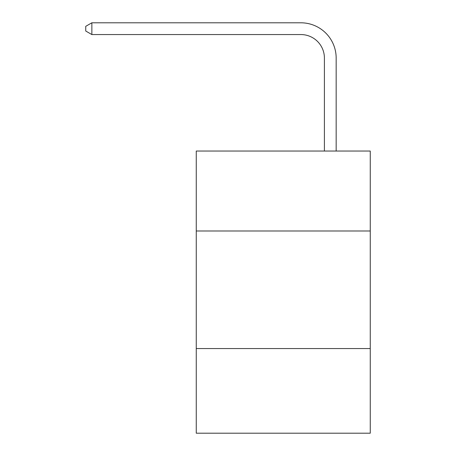 <?xml version="1.0" encoding="UTF-8"?>
<svg xmlns="http://www.w3.org/2000/svg" width="456" height="456" viewBox="0 0 456 456"><rect width="100%" height="100%" fill="white"/><g stroke="black" fill="none" stroke-linecap="round" stroke-linejoin="round"><path stroke-width="0.68" d="M370.255 230.987L370.255 151.039L196.257 151.039L196.257 230.987L370.255 230.987L370.255 433.2L196.257 433.2L196.257 230.987M370.255 348.555L196.257 348.555M324.404 151.039L324.404 58.072A23.512 23.512 0 0 0 300.892 34.559L91.861 34.559L85.745 31.031L85.745 26.328L91.861 22.8L300.892 22.8A35.272 35.272 0 0 1 336.163 58.072L336.163 151.039M324.404 58.072A23.512 23.512 0 0 0 300.892 34.559A23.512 23.512 0 0 1 324.404 58.072A23.512 23.512 0 0 0 300.892 34.559A23.512 23.512 0 0 1 324.404 58.072A23.512 23.512 0 0 0 300.892 34.559A23.512 23.512 0 0 1 324.404 58.072A23.512 23.512 0 0 0 300.892 34.559A23.512 23.512 0 0 1 324.404 58.072A23.512 23.512 0 0 0 300.892 34.559A23.512 23.512 0 0 1 324.404 58.072A23.512 23.512 0 0 0 300.892 34.559A23.512 23.512 0 0 1 324.404 58.072A23.512 23.512 0 0 0 300.892 34.559A23.512 23.512 0 0 1 324.404 58.072A23.512 23.512 0 0 0 300.892 34.559A23.512 23.512 0 0 1 324.404 58.072A23.512 23.512 0 0 0 300.892 34.559A23.512 23.512 0 0 1 324.404 58.072A23.512 23.512 0 0 0 300.892 34.559A23.512 23.512 0 0 1 324.404 58.072A23.512 23.512 0 0 0 300.892 34.559A23.512 23.512 0 0 1 324.404 58.072A23.512 23.512 0 0 0 300.892 34.559A23.512 23.512 0 0 1 324.404 58.072A23.512 23.512 0 0 0 300.892 34.559A23.512 23.512 0 0 1 324.404 58.072A23.512 23.512 0 0 0 300.892 34.559A23.512 23.512 0 0 1 324.404 58.072M91.861 22.8L300.892 22.8L91.861 22.8L300.892 22.8L91.861 22.8L300.892 22.8L91.861 22.8L300.892 22.8L91.861 22.8L300.892 22.8L91.861 22.8L300.892 22.8L91.861 22.8L300.892 22.8L91.861 22.8L300.892 22.8L91.861 22.8L300.892 22.8L91.861 22.8L300.892 22.8L91.861 22.8L300.892 22.8L91.861 22.8L300.892 22.8L91.861 22.8L300.892 22.8L91.861 22.8L300.892 22.8L91.861 22.8L91.861 34.559"/></g></svg>
